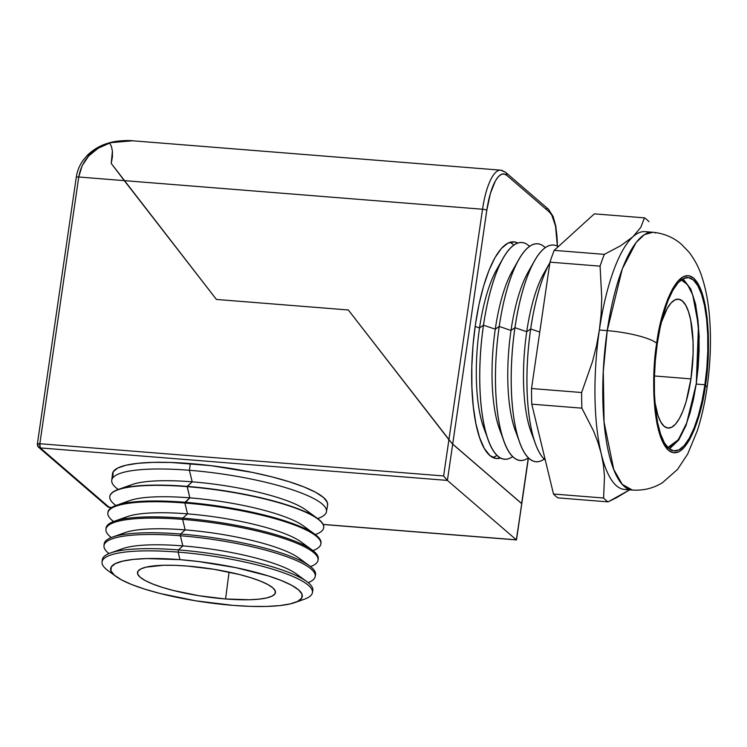 <?xml version="1.0" encoding="UTF-8"?>
<svg xmlns="http://www.w3.org/2000/svg" width="747" height="747" viewBox="0 0 747 747"><rect width="100%" height="100%" fill="white"/><g stroke="black" fill="none" stroke-linecap="round" stroke-linejoin="round"><path stroke-width="1.12" d="M502.964 258.415A108.679 32.466 -85.4 0 1 521.901 242.504A108.679 32.466 -85.4 0 1 529.511 246.37A108.679 32.466 94.6 0 0 483.505 325.188L479.537 327.933L483.477 325.188A108.679 32.466 -85.4 0 1 502.964 258.415L496.466 269.947A94.383 28.199 94.6 0 0 479.537 327.933L475.157 326.439L479.537 327.933A94.383 28.199 -85.4 0 1 499.659 264.896M513.787 245.119A108.679 32.466 94.6 0 0 509.958 242.317A108.679 32.466 94.6 0 1 513.787 245.119M492.787 457.463A108.679 32.466 94.6 0 0 497.007 455.315A108.679 32.466 94.6 0 1 492.777 457.463M500.639 458.014A108.679 32.466 -85.4 0 1 496.55 458.527A108.679 32.466 -85.4 0 1 475.428 324.543L473 345.572L471.815 366.786L471.908 387.357L473.29 406.499L475.886 423.484L479.611 437.649L484.327 448.452L489.836 455.483L495.943 458.462L500.639 458.014M518.698 259.667A108.679 32.466 -85.4 0 1 537.625 243.765A108.679 32.466 94.6 0 0 499.211 326.439L499.229 326.439A108.679 32.466 -85.4 0 1 537.653 243.765A108.679 32.466 -85.4 0 1 545.245 247.63A108.679 32.466 94.6 0 0 499.229 326.439L495.27 329.184L499.211 326.439A108.679 32.466 -85.4 0 1 518.698 259.667L512.199 271.198A94.383 28.199 94.6 0 0 495.27 329.184L483.477 325.188A108.679 32.466 94.6 0 0 512.731 456.566A108.679 32.466 -85.4 0 1 504.627 459.181A108.679 32.466 -85.4 0 1 483.505 325.188A108.679 32.466 -85.4 0 1 521.92 242.514A108.679 32.466 94.6 0 0 521.892 242.504A108.679 32.466 94.6 0 0 483.477 325.188L495.27 329.184A94.383 28.199 -85.4 0 1 515.393 266.156M534.432 260.927A108.679 32.466 -85.4 0 1 553.359 245.016A108.679 32.466 94.6 0 0 514.935 327.7L511.004 330.445L514.935 327.7A108.679 32.466 -85.4 0 1 534.432 260.927L527.924 272.459A94.383 28.199 94.6 0 0 511.004 330.445L499.211 326.439A108.679 32.466 94.6 0 0 528.465 457.818A108.679 32.466 -85.4 0 1 520.36 460.432A108.679 32.466 -85.4 0 1 499.229 326.439L511.004 330.445A94.383 28.199 -85.4 0 1 531.117 267.407M550.156 262.178L543.657 273.71A94.383 28.199 94.6 0 0 526.728 331.696L514.963 327.7A108.679 32.466 94.6 0 0 544.199 459.078A108.679 32.466 -85.4 0 1 536.085 461.683A108.679 32.466 -85.4 0 1 514.963 327.7L514.963 327.7A108.679 32.466 -85.4 0 1 553.378 245.016A108.679 32.466 -85.4 0 1 558.242 246.697A108.679 32.466 94.6 0 0 514.963 327.7L526.728 331.696A94.383 28.199 -85.4 0 1 546.851 268.668M530.669 328.951A108.679 32.466 -85.4 0 1 549.885 262.655A108.679 32.466 94.6 0 0 530.669 328.951L539.773 332.041L530.697 328.951A108.679 32.466 -85.4 0 1 549.876 262.729A108.679 32.466 94.6 0 0 530.697 328.951L530.669 328.951A108.679 32.466 94.6 0 0 545.282 460.068A108.679 32.466 -85.4 0 1 530.697 328.951A108.679 32.466 94.6 0 0 545.282 460.04A108.679 32.466 -85.4 0 1 535.627 444.232A108.679 32.466 -85.4 0 1 530.669 328.951L526.728 331.696L530.669 328.951M656.725 343.247C659.424 317.214 675.456 263.738 693.655 278.108C711.508 294.813 710.098 360.876 705.439 385.228A40.403 8.236 8.3 0 1 706.961 388.123A40.403 8.236 -171.7 0 0 705.439 385.228L702.525 401.634L698.781 416.593L694.355 429.544L689.425 439.983L684.168 447.518L678.799 451.851L673.514 452.813L668.518 450.376L664.008 444.624L660.152 435.781L657.108 424.193L654.979 410.299L653.849 394.64L653.774 377.805L654.745 360.456L656.725 343.247L659.648 326.85L663.392 311.882L667.818 298.931L672.748 288.491L678.005 280.956L683.374 276.623L688.659 275.662L693.655 278.108L698.165 283.851L702.012 292.693L705.065 304.281L707.194 318.175L708.315 333.834L708.399 350.67L707.428 368.019L705.439 385.228C702.74 411.27 686.717 464.737 668.518 450.376C650.665 433.662 652.075 367.599 656.725 343.247A40.403 8.236 -171.7 0 0 607.227 330.641A40.403 8.236 8.3 0 1 656.725 343.247M648.956 232.625A129.315 38.629 -85.4 0 0 632.914 236.79A129.315 38.629 94.6 0 1 645.091 231.645L652.943 232.27L644.409 234.623L636.183 242.42L622.307 268.855L607.227 330.641A129.315 38.629 -85.4 0 1 652.943 232.27C664.055 233.391 673.598 237.443 681.581 244.428L689.089 252.262C694.785 259.732 699.033 267.856 701.835 276.623C705.915 289.033 708.52 303.002 709.65 318.558C711.293 341.052 710.397 364.191 706.989 387.992C704.738 403.455 701.517 417.694 697.315 430.711L687.698 453.98L677.632 469.312L662.58 482.609C653.588 488.239 643.512 490.732 632.364 490.069A129.315 38.629 -85.4 0 1 607.227 330.641L599.374 330.015L607.227 330.641L603.287 371.446L604.08 422.167L613.754 469.452L622.251 484.355L632.364 490.069L624.511 489.444A129.315 38.629 94.6 0 0 628.488 489.089A129.315 38.629 -85.4 0 1 601.26 453.765L603.436 465.092L604.482 476.259L603.604 498.016L553.499 494.019A144.834 43.27 94.6 0 0 557.972 497.876L608.077 501.872A144.834 43.27 -85.4 0 1 603.604 498.016L553.499 494.019L531.771 404.164L581.876 408.161A144.834 43.27 -85.4 0 1 581.633 392.52L531.528 388.524A144.834 43.27 94.6 0 0 531.771 404.164L581.876 408.161L593.538 430.963L597.936 442.364L601.26 453.765L603.436 465.092L604.482 476.259L603.604 498.016A144.834 43.27 94.6 0 0 608.077 501.872L629.637 489.855L616.63 497.642L608.077 501.872L557.972 497.876A144.834 43.27 94.6 0 1 553.499 494.019L531.771 404.164A144.834 43.27 94.6 0 1 531.528 388.524L549.96 262.15L600.074 266.147A144.834 43.27 -85.4 0 1 604.314 254.363L554.199 250.366A144.834 43.27 94.6 0 0 549.96 262.15L600.074 266.147L601.765 297.876L601.13 314.001L599.374 330.015L596.479 345.88L592.492 361.595L581.633 392.52L531.528 388.524L549.96 262.15A144.834 43.27 94.6 0 1 554.199 250.366L594.369 213.847L644.474 217.853A144.834 43.27 -85.4 0 1 648.947 221.71A144.834 43.27 94.6 0 0 644.474 217.853L640.767 227.415L632.914 236.79A129.315 38.629 94.6 0 0 599.374 330.015L596.479 345.88L592.492 361.595L581.633 392.52A144.834 43.27 94.6 0 0 581.876 408.161L593.538 430.963L597.936 442.364L601.26 453.765A129.315 38.629 -85.4 0 1 599.374 330.015A129.315 38.629 -85.4 0 1 632.914 236.79L620.524 245.819L604.314 254.363L554.199 250.366L594.369 213.847L644.474 217.853L640.767 227.415L632.914 236.79L620.524 245.819L604.314 254.363A144.834 43.27 94.6 0 0 600.074 266.147L601.765 297.876L601.13 314.001L599.374 330.015A129.315 38.629 94.6 0 0 601.26 453.765A129.315 38.629 94.6 0 0 624.511 489.444M704.897 384.761A86.941 25.977 -85.4 0 1 674.168 450.908A86.941 25.977 -85.4 0 1 657.267 343.713A86.941 25.977 -85.4 0 1 688.006 277.576A86.941 25.977 -85.4 0 1 704.897 384.761L696.344 384.079L704.897 384.761L706.839 367.935L707.792 350.969L707.717 334.507L706.615 319.193L704.533 305.607L701.554 294.281L697.782 285.634L693.375 280.013L688.491 277.623L683.318 278.566L678.071 282.805L672.935 290.163L668.107 300.378L663.784 313.04L660.124 327.672L657.267 343.713L655.334 360.54L654.381 377.506L654.456 393.968L655.558 409.281L657.64 422.867L660.619 434.203L664.391 442.84L668.798 448.461L673.682 450.852L678.846 449.909L684.103 445.67L689.238 438.312L694.056 428.096L698.389 415.435L702.049 400.803L704.897 384.761M483.477 325.188A108.679 32.466 94.6 0 0 504.598 459.172A108.679 32.466 94.6 0 0 504.608 459.172A108.679 32.466 -85.4 0 1 488.435 440.469A108.679 32.466 -85.4 0 1 483.477 325.188M499.211 326.439A108.679 32.466 94.6 0 0 520.332 460.432A108.679 32.466 94.6 0 0 520.342 460.432A108.679 32.466 -85.4 0 1 504.16 441.72A108.679 32.466 -85.4 0 1 499.211 326.439M514.935 327.7A108.679 32.466 94.6 0 0 536.057 461.683A108.679 32.466 94.6 0 0 536.075 461.683A108.679 32.466 -85.4 0 1 519.893 442.98A108.679 32.466 -85.4 0 1 514.935 327.7M500.471 170.148A51.356 15.342 94.6 0 0 482.534 209.235L448.91 439.703L452.682 444.166L521.621 503.581L528.278 457.948L516.485 539.866L323.162 524.413L516.336 539.829L447.397 480.414L40.301 447.92A3.483 3.249 130.8 0 1 38.527 447.182L40.301 447.92L109.239 507.334A3.483 1.036 94.6 0 0 109.454 507.428A3.483 1.036 -85.4 0 1 109.239 507.334A3.483 3.249 130.8 0 1 107.456 506.597A3.483 3.249 -49.2 0 0 109.239 507.334L40.301 447.92L39.843 443.727L78.752 177.002C81.778 160.26 92.114 148.952 109.781 143.069L111.443 146.571L109.781 143.069L111.443 146.571L112.405 151.127L111.238 163.444L124.301 180.634L482.534 209.235L448.91 439.703L348.326 309.977L216.415 299.444L124.301 180.634L482.534 209.235A51.356 15.342 -85.4 0 1 500.686 170.167L132.723 140.791C128.839 140.193 116.168 140.623 109.632 142.761L132.723 140.791L118.241 141.211L109.632 142.761L111.443 146.571L112.405 151.127L112.433 156.805L111.238 163.444L216.415 299.444L348.326 309.977L452.103 443.578L521.77 503.618L452.682 444.166L486.801 210.318L490.387 193.436L495.429 180.839L498.258 176.778L501.144 174.453L503.992 173.93L506.681 175.246L549.39 212.055L551.818 215.145L555.535 226.145L557.374 246.202A47.873 14.305 -85.4 0 0 549.39 212.055A3.483 3.249 -49.2 0 0 548.354 209.151L553.125 216.481L555.871 226.397L557.551 246.295M654.876 232.457L655.194 233.073M517.802 243.027L514.45 241.935L507.997 243.111L501.424 248.406L495.009 257.612L488.977 270.377L483.57 286.204L478.995 304.496L475.428 324.543A108.679 32.466 -85.4 0 1 513.843 241.86A108.679 32.466 -85.4 0 1 517.802 243.027M548.354 209.151L505.644 172.342L500.686 170.167A51.356 15.342 -85.4 0 1 503.861 171.605A3.483 3.249 130.8 0 1 506.681 175.246L549.39 212.055A3.483 3.249 130.8 0 0 546.571 208.413M109.781 143.069L98.118 148.242L88.734 155.927L82.151 165.703L78.752 177.002L124.301 180.634L216.415 299.444L348.326 309.977L448.91 439.703L443.625 475.96L39.843 443.727L78.752 177.002L124.301 180.634L111.238 163.444L112.405 151.127L111.443 146.571L112.405 151.127L112.433 156.805L111.238 163.444L216.415 299.444L348.326 309.977L452.103 443.578L521.77 503.618L516.336 539.829L447.397 480.414L443.625 475.96L39.843 443.727L37.481 444.278A3.483 3.249 130.8 0 0 38.527 447.182L107.456 506.597L111.499 507.596M109.632 142.761C101.424 144.825 94.038 148.952 87.483 155.133L83.206 160.147C79.499 165.33 77.184 171.054 76.259 177.319A3.483 0.71 8.3 0 1 78.752 177.002A3.483 0.71 -171.7 0 0 76.259 177.319L37.35 444.045A3.483 0.71 8.3 0 1 39.843 443.727A3.483 1.036 94.6 0 0 40.301 447.92L447.397 480.414L486.801 210.318A3.483 0.71 -171.7 0 0 482.534 209.235A3.483 0.71 8.3 0 1 486.801 210.318A47.873 14.305 -85.4 0 1 506.681 175.246A3.483 3.249 -49.2 0 0 505.663 172.361M533.386 437.303A94.383 28.199 -85.4 0 1 526.728 331.696A94.383 28.199 94.6 0 0 531.033 431.822L535.627 444.232M517.662 436.052A94.383 28.199 -85.4 0 1 511.004 330.445A94.383 28.199 94.6 0 0 515.309 430.561L519.893 442.98M501.928 434.791A94.383 28.199 -85.4 0 1 495.27 329.184A94.383 28.199 94.6 0 0 499.575 429.31L504.16 441.72M486.194 433.54A94.383 28.199 -85.4 0 1 479.537 327.933A94.383 28.199 94.6 0 0 483.841 428.05L488.435 440.469M312.423 592.679L312.797 590.485A106.363 21.672 -171.7 0 0 178.44 549.904L178.131 552.117A106.298 21.663 -171.7 0 0 108.007 570.624L116.084 576.516A96.821 19.73 8.3 0 1 179.952 559.652L178.131 552.117L178.44 549.904L182.838 545.898A93.982 19.151 -171.7 0 0 122.844 548.597L110.528 552.957A106.363 21.672 8.3 0 1 178.44 549.904A106.363 21.672 -171.7 0 0 102.311 559.774L102.05 561.987A106.298 21.663 8.3 0 1 178.131 552.117A106.298 21.663 8.3 0 1 312.423 592.679A106.298 21.663 8.3 0 1 298.735 600.803M294.813 602.586L304.234 599.253A106.298 21.663 -171.7 0 0 285.924 573.677A106.298 21.663 -171.7 0 0 178.131 552.117L179.952 559.652A96.821 19.73 8.3 0 1 278.136 579.289A96.821 19.73 8.3 0 1 294.813 602.586A96.821 19.73 8.3 0 1 232.999 605.369L250.46 606.368L266.231 606.443L279.705 605.602L290.359 603.875L297.801 601.326L301.723 598.058L301.993 594.182L298.585 589.869L291.638 585.265L281.423 580.559L268.332 575.928L235.594 567.589L198.431 561.529L179.952 559.652L146.729 558.579L133.255 559.419L122.592 561.156L115.159 563.705L111.228 566.973L110.967 570.848L114.366 575.162L121.313 579.765L131.528 584.471L144.629 589.103L160.101 593.482L195.733 600.821L232.999 605.369A96.821 19.73 8.3 0 1 116.084 576.516M102.32 560.904A106.363 21.672 8.3 0 1 110.528 552.957M118.054 550.978A93.982 19.151 8.3 0 1 182.838 545.898L180.382 535.748A106.737 21.756 -171.7 0 0 108.959 553.564A106.737 21.756 8.3 0 1 103.982 545.655A106.737 21.756 8.3 0 1 180.382 535.748L180.625 534.021L185.172 529.884A93.982 19.151 -171.7 0 0 125.179 532.583L112.442 537.093A106.784 21.766 8.3 0 1 180.625 534.021A106.784 21.766 -171.7 0 0 104.188 543.937L103.982 545.655M104.169 544.806A106.784 21.766 8.3 0 1 112.442 537.093M120.276 535.048A93.982 19.151 8.3 0 1 185.172 529.884L182.632 519.38A107.176 21.84 -171.7 0 0 111.256 537.532A107.176 21.84 8.3 0 1 105.925 529.334A107.176 21.84 8.3 0 1 182.632 519.38L182.81 518.138L187.516 513.861A93.982 19.151 -171.7 0 0 127.513 516.56L114.356 521.219A107.213 21.85 8.3 0 1 182.81 518.138A107.213 21.85 -171.7 0 0 106.074 528.092L105.925 529.334M106.037 528.717A107.213 21.85 8.3 0 1 114.356 521.219M122.499 519.118A93.982 19.151 8.3 0 1 187.516 513.861L184.892 503.011A107.615 21.934 -171.7 0 0 113.572 521.509A107.615 21.934 8.3 0 1 107.857 513.002A107.615 21.934 8.3 0 1 184.892 503.011L189.85 497.847A93.982 19.151 -171.7 0 0 129.847 500.546L116.271 505.355A107.643 21.934 8.3 0 1 184.995 502.255A107.643 21.934 -171.7 0 0 107.951 512.255A107.643 21.934 8.3 0 1 116.271 505.355M124.721 503.189A93.982 19.151 8.3 0 1 189.85 497.847L187.142 486.642A108.063 22.018 -171.7 0 0 115.86 505.458L115.897 505.486A108.063 22.018 8.3 0 1 109.8 496.671A108.063 22.018 8.3 0 1 187.142 486.642L192.184 481.824A93.982 19.151 -171.7 0 0 132.191 484.523L118.185 489.481A108.063 22.018 8.3 0 1 187.18 486.381A108.063 22.018 -171.7 0 0 109.828 496.41A108.063 22.018 8.3 0 1 118.185 489.481M126.943 487.259A93.982 19.151 8.3 0 1 192.184 481.824L189.393 470.274A108.502 22.111 -171.7 0 0 117.821 489.164L118.231 489.462A108.502 22.111 8.3 0 1 111.733 480.349A108.502 22.111 8.3 0 1 189.393 470.274L190.317 463.57A108.679 22.149 -171.7 0 0 112.536 473.654L111.733 480.349M112.834 573.687A106.298 21.663 8.3 0 1 102.05 561.987M225.575 598.973L229.049 572.109L225.575 598.973A69.704 14.202 8.3 0 1 137.532 572.295A69.704 14.202 8.3 0 1 187.385 566.058A69.704 14.202 8.3 0 1 275.466 592.427A69.704 14.202 8.3 0 1 225.575 598.973L198.739 595.695L173.089 590.41L161.95 587.254L152.519 583.921L145.17 580.531L140.165 577.226L137.719 574.116L137.906 571.324L140.735 568.971L146.085 567.132L163.462 565.283L174.817 565.339L187.385 566.058L214.212 569.335L239.862 574.62L251.001 577.776L260.432 581.11L267.79 584.499L272.786 587.805L275.241 590.914L275.045 593.706L272.216 596.059L266.866 597.889L259.19 599.141L249.498 599.748L225.575 598.973M315.225 576.479L315.523 574.76A106.784 21.766 -171.7 0 0 180.625 534.021L180.382 535.748A106.737 21.756 8.3 0 1 315.225 576.479A106.737 21.756 8.3 0 1 308.203 582.632A106.737 21.756 -171.7 0 0 287.558 557.001A106.737 21.756 -171.7 0 0 180.382 535.748L182.838 545.898A93.982 19.151 8.3 0 1 300.229 577.552M318.035 560.269L318.25 559.045A107.213 21.85 -171.7 0 0 182.81 518.138L182.632 519.38A107.176 21.84 8.3 0 1 318.035 560.269A107.176 21.84 8.3 0 1 310.584 566.618A107.176 21.84 -171.7 0 0 290.62 540.856A107.176 21.84 -171.7 0 0 182.632 519.38L185.172 529.884A93.982 19.151 8.3 0 1 302.647 561.651M323.675 527.737A108.063 22.018 -171.7 0 0 323.694 527.606A108.063 22.018 -171.7 0 0 187.18 486.381L189.85 497.847L184.995 502.255A107.643 21.934 8.3 0 1 314.973 534.338A107.643 21.934 8.3 0 1 320.967 543.33A107.643 21.934 -171.7 0 0 184.995 502.255L184.892 503.011A107.615 21.934 8.3 0 1 320.846 544.068A107.615 21.934 8.3 0 1 312.937 550.595A107.615 21.934 -171.7 0 0 293.692 524.711A107.615 21.934 -171.7 0 0 184.892 503.011L187.516 513.861A93.982 19.151 8.3 0 1 305.075 545.758M187.142 486.642A108.063 22.018 8.3 0 1 323.647 527.868A108.063 22.018 8.3 0 1 315.29 534.572L315.327 534.563A108.063 22.018 -171.7 0 0 296.718 508.558A108.063 22.018 -171.7 0 0 187.142 486.642M326.458 511.667L327.606 505.037A108.679 22.149 -171.7 0 0 190.317 463.57L189.393 470.274A108.502 22.111 8.3 0 1 326.458 511.667A108.502 22.111 8.3 0 1 317.624 518.549L318.11 518.39A108.502 22.111 -171.7 0 0 299.416 492.273A108.502 22.111 -171.7 0 0 189.393 470.274L192.184 481.824A93.982 19.151 8.3 0 1 309.902 513.955M109.239 507.334L111.611 507.521L109.239 507.334M112.881 476.128L113.18 471.787L117.587 468.108L125.935 465.25L137.896 463.308L153.023 462.365L170.718 462.449L211.056 465.67L252.775 472.477L272.141 476.922L289.509 481.834L304.216 487.035L315.682 492.31L323.47 497.474L327.298 502.329L327.588 505.131M446.818 479.826L447.397 480.414L452.682 444.166L448.91 439.703L443.625 475.96L446.818 479.826M87.119 155.918L97.287 148.102M317.671 518.586L305.663 509.827A93.982 19.151 -171.7 0 0 192.184 481.824L187.18 486.381A108.063 22.018 8.3 0 1 317.671 518.586A108.063 22.018 8.3 0 1 323.694 527.606L323.647 527.868M314.973 534.338L303.329 525.851A93.982 19.151 -171.7 0 0 189.85 497.847A93.982 19.151 8.3 0 1 307.493 529.856M312.265 550.091L300.994 541.874A93.982 19.151 -171.7 0 0 187.516 513.861L182.81 518.138A107.213 21.85 8.3 0 1 312.265 550.091A107.213 21.85 8.3 0 1 318.101 559.652M309.566 565.843L298.651 557.888A93.982 19.151 -171.7 0 0 185.172 529.884L180.625 534.021A106.784 21.766 8.3 0 1 309.566 565.843A106.784 21.766 8.3 0 1 315.29 575.61M306.868 581.605L296.316 573.911A93.982 19.151 -171.7 0 0 182.838 545.898L178.44 549.904A106.363 21.672 8.3 0 1 306.868 581.605A106.363 21.672 8.3 0 1 312.47 591.559M686.353 283.244L682.627 278.939M681.189 279.892L687.492 284.598L692.702 294.85L698.473 325.477L696.297 383.491A2.755 0.56 8.3 0 1 696.4 383.678A2.755 0.56 8.3 0 1 696.241 383.827M690.947 378.878A64.653 19.319 -85.4 0 1 668.089 428.059A64.653 19.319 -85.4 0 1 654.904 402.175L658.014 415.64L660.815 422.064L664.092 426.248L667.725 428.022L671.572 427.321L675.475 424.175L679.294 418.693L682.879 411.102L686.101 401.681L690.947 378.878L654.428 375.965L690.947 378.878A64.653 19.319 -85.4 0 0 678.379 299.164A64.653 19.319 -85.4 0 0 661.254 322.629L667.174 308.53L670.993 303.049L674.896 299.902L678.743 299.202L682.366 300.976L685.653 305.159L688.454 311.583L690.667 320.015L693.039 341.5L693.095 353.742L690.947 378.878M682.991 278.743L690.807 289.108L695.681 304.459L699.22 336.505L696.4 383.678A2.755 0.56 -171.7 0 0 696.297 383.491L686.904 422.559L678.323 439.75L667.809 447.528L671.067 446.575L676.156 442.467L681.124 435.342L685.802 425.454L689.985 413.184L693.533 399.019L696.297 383.491L698.174 367.197L699.089 350.763L699.015 334.824L697.95 319.996L695.943 306.84L693.048 295.868L689.406 287.492L685.13 282.049L680.405 279.742M528.465 457.818L516.494 539.904M107.951 512.255L107.857 513.002M320.967 543.33L320.846 544.068M37.35 444.045L38.527 447.182M323.208 524.497L516.476 539.922M669.405 448.956L678.762 439.964L686.11 425.304L696.4 383.678"/></g></svg>
